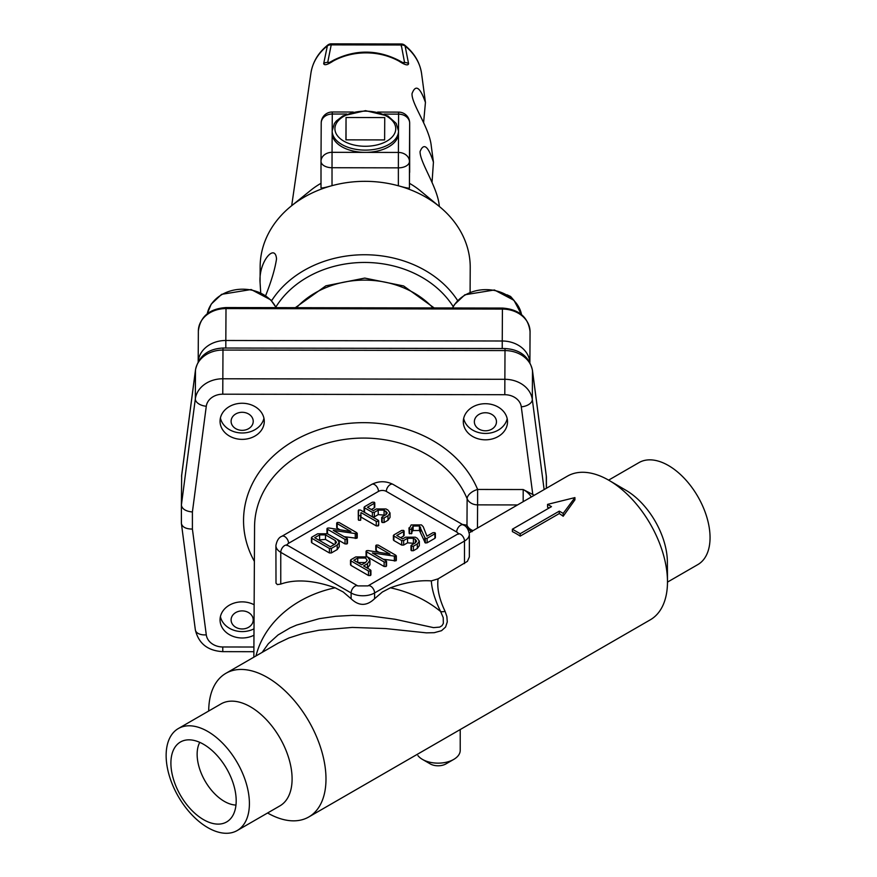 <?xml version="1.0" encoding="UTF-8"?>
<svg xmlns="http://www.w3.org/2000/svg" width="877" height="877" viewBox="0 0 877 877"><rect width="100%" height="100%" fill="white"/><g stroke="black" fill="none" stroke-linecap="round" stroke-linejoin="round"><path stroke-width="1.32" d="M417.923 755.612A22.111 12.771 0 0 0 422.462 759.405A22.111 12.771 0 0 0 453.738 759.405A22.111 12.771 0 0 0 460.217 750.383L460.217 729.543M422.462 759.405L430.278 763.922L422.462 759.405M453.738 759.405L445.922 763.922A11.061 6.38 180 0 1 430.278 763.922M332.164 133.227A33.173 19.151 0 0 1 332.164 133.172L332.054 152.324L398.399 152.445L398.498 133.293A33.173 19.151 0 0 0 398.509 133.227L398.509 130.969A33.173 19.151 180 0 1 365.227 150.12A33.173 19.151 180 0 1 332.164 130.969L332.164 133.227A33.173 19.151 0 0 0 365.227 152.379A33.173 19.151 0 0 0 398.498 133.293L398.607 114.142L384.016 114.109M409.669 123.109A11.061 6.38 180 0 1 409.669 123.164L409.449 188.007C409.011 188.489 405.317 187.744 398.366 185.781A105.043 85.76 -179.7 0 0 365.194 181.331A105.043 85.76 -179.7 0 0 332.021 185.661C325.082 187.601 321.41 188.325 321.004 187.842L321.004 161.368A11.061 6.38 180 0 1 321.004 161.324A11.061 9.033 0.3 0 1 321.004 161.28L321.212 123.021A11.061 9.033 0.3 0 1 321.212 122.988A11.061 9.033 0.3 0 1 332.273 114.021L332.175 130.333M265.676 295.593C271.453 280.969 275.071 268.735 276.529 258.879C275.17 242.765 258.518 261.806 260.063 282.471L260.151 266.52A105.043 85.76 0.3 0 1 291.252 206.04A105.043 85.76 0.3 0 1 332.021 185.661L332.021 167.726A11.061 6.38 180 0 1 321.004 161.346L321.004 187.853M409.669 172.385L409.669 123.164A11.061 11.061 0 0 0 398.629 112.113L398.607 114.142A11.061 9.033 0.3 0 1 409.669 123.186A11.061 6.38 180 0 1 409.669 123.186L409.449 161.489A11.061 6.38 180 0 1 398.366 167.858L398.366 185.781A105.043 85.76 0.3 0 1 439.805 206.862A105.043 85.76 0.3 0 1 470.225 267.682L470.094 292.173M260.063 282.471L260.71 292.71M403.979 63.045L404.571 62.552L401.26 44.99A5.525 4.484 169.1 0 1 405.108 46.042A55.689 45.472 -179.7 0 1 421.596 73.69C419.919 62.453 414.295 52.96 404.703 45.187A5.525 2.214 128.6 0 1 405.108 46.042L408.594 63.747C408.024 65.841 404.79 64.953 398.892 61.083A5.525 1.765 -61.2 0 0 398.476 60.228L398.476 60.228C376.913 49.463 355.338 49.43 333.753 60.107L333.753 60.107A5.525 1.787 61.3 0 0 333.337 60.962C327.45 64.799 324.238 65.676 323.69 63.593L327.362 45.9A5.525 2.236 -128.4 0 1 327.768 45.045C318.318 52.675 312.705 62.015 310.929 73.076L291.69 205.689M291.252 206.04L310.886 190.188A77.395 63.199 0.3 0 1 321.004 183.315M409.592 183.403A77.395 63.199 0.3 0 1 420.346 190.802L439.805 206.862M432.043 182.328L433.435 162.179C428.217 146.031 423.766 142.48 420.083 151.513C419.666 162.179 437.59 187.02 439.267 205.733L439.366 206.512M423.602 122.605L425.444 102.434C420.061 87.064 415.588 84.126 412.037 93.62C411.357 103.914 429.423 127.428 431.276 146.031L433.435 162.179M384.74 117.584L346.042 117.507L345.922 139.849L384.619 139.925L384.74 117.584M346.042 139.849L346.042 117.507M401.282 46.317L401.271 44.99L331.21 44.87L327.713 62.41L328.272 62.903M408.594 63.747A5.525 4.484 169.6 0 0 404.571 62.552L402.85 62.552M329.39 62.42L327.713 62.41A5.525 4.484 -168.9 0 0 323.69 63.593M254.001 628.831A22.111 18.055 0.3 0 1 242.195 631.593A22.111 18.055 0.3 0 1 220.412 616.608M242.162 610.896A11.061 9.033 -179.7 0 0 231.1 619.907A11.061 9.033 -179.7 0 0 242.162 628.952A11.061 9.033 -179.7 0 0 253.223 619.94A11.061 9.033 -179.7 0 0 242.162 610.896M507.191 418.691A22.111 18.055 0.3 0 1 485.441 433.435A22.111 18.055 0.3 0 1 463.659 418.45M485.409 412.738A11.061 9.033 -179.7 0 0 474.358 421.738A11.061 9.033 -179.7 0 0 485.409 430.793A11.061 9.033 -179.7 0 0 496.47 421.782A11.061 9.033 -179.7 0 0 485.409 412.738M263.944 418.241A22.111 18.055 0.3 0 1 242.195 432.986A22.111 18.055 0.3 0 1 220.412 418M242.162 412.289A11.061 9.033 -179.7 0 0 231.1 421.289A11.061 9.033 -179.7 0 0 242.162 430.344A11.061 9.033 -179.7 0 0 253.223 421.333A11.061 9.033 -179.7 0 0 242.162 412.289M267.584 812.99A82.92 47.873 -120 0 0 308.814 816.958L650.317 619.798A82.92 47.873 -120 0 0 667.485 581.363A82.92 47.873 -120 0 0 609.263 480.508A82.92 47.873 -120 0 0 567.386 476.156L469.228 532.832M431.32 580.892L438.094 578.853L467.397 561.357L469.348 556.961L469.348 534.279A16.586 9.57 0 0 1 464.492 541.043L374.578 592.962L374.578 598.717L382.361 592.019L390.408 587.809A109.186 89.147 0.3 0 1 440.66 611.576C434.992 600.054 431.879 589.826 431.32 580.892C419.118 580.037 405.481 582.339 390.408 587.809M438.094 578.853C436.845 588.094 439.18 598.936 445.099 611.379L446.886 616.542L447.27 621.936L445.593 627.033L441.548 630.684L434.247 632.69L426.375 632.854L385.639 628.568L352.225 627.428L319.031 630.223L303.387 633.358L288.993 637.941L278.338 643.038L225.882 673.328A82.92 47.873 -120 0 0 208.715 711.006M308.814 816.958A82.92 47.873 -120 0 0 321.519 750.504A82.92 47.873 -120 0 0 267.353 677.439A82.92 47.873 -120 0 0 225.882 673.328M512.376 529.204L512.376 531.605A82.92 47.873 60 0 1 520.193 536.121L559.285 513.549A82.92 47.873 60 0 1 563.187 516.257L574.917 499.857L574.917 497.599L563.187 513.396L559.285 511.148L520.193 533.709L512.376 529.204L551.469 506.632L547.555 504.374L574.917 497.599M547.555 504.374L547.555 507.235A82.92 47.873 60 0 1 549.188 507.947M199.77 742.359A38.424 22.188 -120 0 0 224.304 801.359A38.424 22.188 -120 0 0 235.968 805.064M237.207 830.53L279.895 805.886A58.88 33.995 -120 0 0 288.928 758.704A58.88 33.995 -120 0 0 250.46 706.818A58.88 33.995 -120 0 0 221.026 703.902L178.338 728.546A58.88 33.995 -120 0 0 169.305 775.728A58.88 33.995 -120 0 0 207.772 827.614A58.88 33.995 -120 0 0 237.207 830.53A58.88 33.995 -120 0 0 246.24 783.347A58.88 33.995 -120 0 0 207.772 731.462A58.88 33.995 -120 0 0 178.338 728.546M203.552 819.666A46.163 26.65 -120 0 0 230.53 818.767A46.163 26.65 -120 0 0 232.405 781.012A46.163 26.65 -120 0 0 203.552 744.288A46.163 26.65 -120 0 0 185.179 740.21A46.163 26.65 -120 0 0 172.352 775.071A46.163 26.65 -120 0 0 203.552 819.666M667.485 582.109L697.862 564.569A58.88 33.995 -120 0 0 697.862 496.59A58.88 33.995 -120 0 0 638.993 462.596L608.616 480.136M667.485 581.363L667.375 561.927A58.88 33.995 -120 0 0 626.025 490.32L609.263 480.508M546.283 476.047L546.349 488.303M181.66 475.455L181.386 505.119C182.054 509 185.727 511.291 192.403 511.982L192.403 529.072C186.099 529.017 182.438 527.209 181.418 523.646L181.386 505.13M531.287 497.007A11.061 5.405 38 0 0 523.196 489.541L534.279 495.275M264.273 421.355A22.111 18.055 0.3 0 1 264.273 421.431A22.111 18.055 0.3 0 1 242.162 439.366A22.111 18.055 0.3 0 1 220.05 421.19A22.111 18.055 0.3 0 1 242.216 403.256A22.111 18.055 0.3 0 1 264.273 421.355M507.52 421.804A22.111 18.055 0.3 0 1 507.52 421.881A22.111 18.055 0.3 0 1 485.409 439.815A22.111 18.055 0.3 0 1 463.297 421.64A22.111 18.055 0.3 0 1 485.463 403.705A22.111 18.055 0.3 0 1 507.52 421.804M253.968 635.211A22.111 18.055 0.3 0 1 242.162 637.985A22.111 18.055 0.3 0 1 220.05 619.798A22.111 18.055 0.3 0 1 231.616 604.034A22.111 18.055 0.3 0 1 254.133 604.768M262.157 652.389L268.34 643.729L278.086 634.937L290.013 627.932L296.7 625.049L319.206 618.691L335.595 616.301L352.565 615.347L369.677 615.862L395.11 619.272L433.49 627.625L439.695 627.099L441.997 625.696L443.345 623.437L443.225 617.616L440.66 611.576A11.061 4.604 -27 0 0 445.099 611.379M255.974 655.952A109.186 89.147 0.3 0 1 335.124 587.787L343.225 591.997L351.118 598.772C358.934 606.237 366.75 606.215 374.578 598.717M339.125 522.517L356.632 532.624L356.829 533.775L333.282 530.388L346.974 538.292L346.985 539.421L345.034 539.41L327.549 529.313L327.384 528.162L328.919 527.987L350.899 531.55L337.185 523.635L337.174 522.506L339.125 522.517M340.024 529.785L337.185 528.151L337.174 522.506M346.974 542.808L346.985 543.937L345.034 543.926L327.549 533.83L327.384 528.162M346.974 538.292L346.985 543.937M356.632 532.624L356.829 538.292L344.157 536.669M337.185 528.151L337.174 527.022M327.549 533.83L327.384 532.679M356.632 537.141L356.829 538.292L356.632 537.141M374.293 502.203L374.293 503.321L367.463 507.268L373.361 510.666L376.277 508.978L386.033 508.978L387.985 510.107L390.024 512.935L387.996 515.742L384.104 517.989L382.164 517.989L382.164 516.871L386.066 514.613L387.272 512.935L384.093 510.096L378.228 510.096L374.336 512.343L372.385 512.343L364.558 507.827L364.558 506.698L372.352 502.203L374.293 502.203L374.293 507.838L371.377 509.526M385.08 515.183L378.228 514.613L374.336 516.86L372.385 516.86L364.558 512.343L364.558 506.698M390.024 512.935L390.024 517.441L387.996 520.247L384.104 522.506L382.164 522.506L382.164 516.871M374.293 506.72L374.293 507.838L374.293 506.72M364.558 512.343L364.558 511.214M382.164 522.506L382.164 521.376M365.556 562.541L361.642 564.81L353.815 560.282L357.728 558.024L365.556 558.024L367.189 560.282L365.556 562.552L357.728 562.541L357.728 558.024M355.788 556.906L367.496 556.906L369.919 560.282L367.496 563.67L363.582 565.928L370.434 569.886L370.445 571.015L368.493 571.004L350.91 560.852L350.91 559.723L355.788 556.906M370.434 574.402L370.445 575.52L368.493 575.52L350.91 565.369L350.91 559.723M370.434 569.886L370.445 575.52M350.91 565.369L350.91 564.24M369.919 560.282L369.919 564.799L367.496 568.186L367.496 563.67M378.217 545.088L395.724 555.196L395.922 556.347L372.374 552.959L386.066 560.863L386.077 561.993L384.126 561.982L366.63 551.885L366.476 550.734L368 550.548L389.991 554.121L376.277 546.207L376.266 545.077L378.217 545.088M379.105 552.357L376.277 550.723L376.266 545.077M386.066 565.38L386.077 566.498L384.126 566.498L366.63 556.402L366.476 550.734M386.066 560.863L386.077 566.498M395.724 555.196L395.922 560.852L383.249 559.23M376.277 550.723L376.266 549.594M366.63 556.402L366.476 555.251M395.724 559.701L395.922 560.852L395.724 559.701M403.617 530.41L403.606 531.539L396.788 535.474L402.675 538.873L405.602 537.184L415.358 537.195L417.309 538.325L419.338 541.142L417.32 543.948L413.418 546.196L411.477 546.196L411.488 545.077L415.38 542.83L416.586 541.142L415.369 539.443L413.407 538.314L407.553 538.303L403.65 540.561L401.699 540.55L393.883 536.044L393.872 534.915L401.666 530.421L403.617 530.41L403.606 536.055L400.69 537.733M414.393 543.4L407.553 542.819L403.65 545.066L401.699 545.066L393.883 540.55L393.872 534.915M419.338 541.142L419.338 545.658L417.32 548.465L413.418 550.712L411.477 550.712L411.488 545.077M403.617 534.926L403.606 536.055L403.617 534.926M393.883 540.55L393.872 539.432M411.477 550.712L411.488 549.594M421.431 524.895L423.207 526.682L426.924 536.165L432.964 532.679L434.904 532.679L434.904 533.797L427.121 538.292L425.29 538.445L419.425 525.981L413.111 526.047L411.532 529.237L409.537 529.291L408.978 527.855L409.175 533.38L409.175 528.875L411.16 524.939L421.431 524.895M411.73 527.877L411.532 533.753L409.175 533.38M434.904 532.679L434.904 538.314L427.121 542.808L425.29 542.962L419.425 530.497L413.111 530.563L411.894 531.714M411.861 533.041L411.861 528.919M420.5 527.088L420.5 531.594M424.797 537.897L424.797 542.403M434.904 537.184L434.904 538.314L434.904 537.184M360.611 510.107L378.206 520.269L378.206 521.387L376.266 521.387L361.017 512.585L360.655 515.742L358.671 515.742L358.276 510.666L358.704 509.932L360.611 510.107M358.298 519.699L358.704 509.932M361.028 515.183L360.655 520.258L358.671 520.258L358.298 515.194L358.298 519.71L358.298 515.194M378.206 520.269L378.206 521.387M358.276 515.183L358.276 510.655M358.671 520.258L358.298 519.71L358.671 520.258M378.206 524.775L378.206 525.904L376.266 525.904L361.028 517.101M318.625 539.98L325.488 539.41L334.312 544.496M335.277 540.539L336.494 542.238L335.277 543.937L330.388 546.766L314.722 537.722L319.612 534.893L325.488 534.893L335.277 540.539L335.277 543.937M327.439 533.775L337.207 539.421L339.246 542.238L337.217 545.055L331.363 548.443L329.412 548.443L311.817 538.281L311.817 537.152L317.671 533.775L327.439 533.775M339.246 542.238L339.246 546.755L337.217 549.572L331.363 552.948L329.412 552.948L311.817 542.797L311.817 537.152M311.817 542.797L311.817 541.668M287.031 545.023A5.525 3.19 180 0 1 288.577 543.302L378.48 491.394A5.525 3.19 180 0 1 386.308 491.394L456.665 532.021A5.525 3.19 180 0 1 458.211 533.742M288.577 543.302A5.525 3.19 -120 0 0 286.165 537.744A5.525 3.19 -120 0 0 281.901 536.264C278.897 537.349 276.902 540.451 275.904 545.56L276.003 583.183L277.362 584.597L280.761 584.082C295.505 578.93 313.626 580.168 335.124 587.787M462.42 524.446L466.981 525.202A11.061 10.568 -54 0 0 470.949 531.254A11.061 10.568 -54 0 0 470.949 531.265L472.089 531.681M563.187 513.396L563.187 516.257M559.285 511.148L559.285 513.549M520.193 533.709L520.193 536.121M346.821 114.043L332.273 114.021L332.284 111.993A11.061 11.061 0 0 0 321.212 122.988L321.004 161.28A11.061 9.033 0.3 0 1 332.054 152.324L332.021 167.726L398.366 167.858L398.399 152.445A11.061 9.033 0.3 0 1 409.449 161.489L409.449 188.007M271.585 300.778A105.043 85.76 0.3 0 1 364.788 254.747A105.043 85.76 0.3 0 1 457.63 300.57M398.892 61.083A58.792 47.994 -179.7 0 0 333.337 60.962M404.703 45.187A5.525 5.525 0 0 0 401.271 43.982L331.221 43.85L331.21 44.87A5.525 4.484 -168.5 0 0 327.362 45.9A55.689 45.472 -179.7 0 0 310.929 73.076M453.223 306.643A99.507 81.254 -179.7 0 0 364.766 262.453A99.507 81.254 -179.7 0 0 275.871 307.027M365.238 146.273A30.41 17.551 0 0 0 391.712 119.985A30.41 17.551 0 0 0 339.048 119.886A30.41 17.551 0 0 0 365.238 146.273M401.271 43.982L401.26 44.99M452.543 307.97L454.483 304.549L464.865 294.782L494.409 289.98L513.988 300.318L521.508 314.591A35.935 29.336 -179.7 0 0 485.979 289.64A35.935 29.336 -179.7 0 0 452.642 307.97M276.069 307.641A35.935 29.336 -179.7 0 0 242.732 289.202A35.935 29.336 -179.7 0 0 207.268 313.736L211.236 304.1L221.618 294.332L251.162 289.531L270.741 299.868L276.167 307.641M198.191 361.653L198.355 331.089A27.636 22.572 -179.7 0 1 198.355 330.98L198.191 361.653M226.003 308.572L225.827 340.484L502.247 341L502.422 309.077L226.003 308.572A27.636 22.572 -179.7 0 0 198.355 330.98C200.241 316.52 209.46 308.715 226.014 307.553L226.003 308.572M530.059 331.692A5.525 3.19 0 0 0 530.059 331.67C528.25 317.167 519.041 309.296 502.433 308.068L502.422 309.077A27.636 22.572 -179.7 0 1 530.059 331.703A5.525 3.19 0 0 0 530.059 331.692L529.894 362.442M198.235 361.565A27.636 22.572 0.3 0 1 225.827 340.484L225.806 348.026M502.225 348.542L502.247 341A27.636 22.572 0.3 0 1 529.84 362.354M433.008 307.937A85.694 69.963 -179.7 0 0 364.733 280.114A85.694 69.963 -179.7 0 0 296.448 307.684M517.54 504.944L477.592 504.867L477.461 528.075M546.415 477.022L546.415 488.27L546.415 477.044L532.482 370.796A27.636 22.572 -179.7 0 0 504.988 350.581L222.966 350.055A27.636 22.572 -179.7 0 0 195.483 370.171L181.55 476.364M546.382 476.54L532.449 370.291A11.061 6.347 172.5 0 1 532.482 370.796L532.317 399.517A11.061 6.347 172.5 0 1 529.116 404.275A11.061 6.347 172.5 0 1 521.289 406.84A16.586 13.539 -179.7 0 0 504.801 394.716L222.769 394.19A16.586 13.539 -179.7 0 0 206.281 406.259L192.403 511.982M532.449 370.291C529.193 356.643 520.05 349.397 505.009 348.542L504.801 394.716M505.009 348.542L222.988 348.026L222.769 394.19M222.988 348.026C207.937 348.827 198.783 356.051 195.516 369.71A11.061 6.347 7.5 0 0 195.483 370.171L195.33 398.892A11.061 6.347 7.5 0 0 206.281 406.259M532.799 494.551L521.289 406.84M181.386 523.174L181.386 505.119L195.33 398.892A27.636 22.572 0.3 0 1 222.813 378.776L504.834 379.303A27.636 22.572 0.3 0 1 532.317 399.517L544.135 489.585M192.403 529.072L206.281 634.838A16.586 13.539 -179.7 0 0 222.769 646.974L222.791 651.644L253.87 651.699M222.769 646.974L253.902 647.029M206.281 634.838A11.061 6.347 172.5 0 1 195.352 629.894C198.608 643.543 207.761 650.789 222.791 651.644M254.374 561.357A120.237 98.18 0.3 0 1 243.543 520.62A120.237 98.18 0.3 0 1 344.179 423.942A120.237 98.18 0.3 0 1 477.625 489.454L523.196 489.541L523.174 501.688M345.034 539.41L345.034 543.926M355.262 533.95L355.262 538.467M372.385 512.343L372.385 516.86M374.336 512.343L374.336 516.86M378.228 510.096L378.228 514.613M384.093 510.096L384.093 514.613M386.055 511.236L386.055 514.624M384.104 517.989L384.104 522.506M387.996 515.742L387.996 520.247M368.493 571.004L368.493 575.52M384.126 561.982L384.126 566.498M394.354 556.522L394.354 561.039M401.699 540.55L401.699 545.066M403.65 540.561L403.65 545.066M407.553 538.303L407.553 542.819M413.407 538.314L413.407 542.83M415.369 539.443L415.369 542.83M413.418 546.196L413.418 550.712M417.32 543.948L417.32 548.465M409.537 529.291L409.537 533.797M413.111 526.047L413.111 530.563M419.425 525.981L419.425 530.497M425.29 538.445L425.29 542.962M427.121 538.292L427.121 542.808M360.655 515.742L360.655 520.258M376.266 521.387L376.266 525.904M319.612 534.893L319.612 539.41M325.488 534.893L325.488 539.41M329.412 548.443L329.412 552.948M331.363 548.443L331.363 552.948M337.217 545.055L337.217 549.572M464.492 563.615L464.492 541.043A5.525 3.19 -120 0 0 460.578 534.279A5.525 3.19 -120 0 0 457.816 534.005L367.901 585.913A5.525 3.19 60 0 1 372.166 587.393A5.525 3.19 60 0 1 374.578 592.962A16.586 9.57 0 0 1 351.118 592.962L280.761 552.335L280.761 584.082M281.901 536.264L371.815 484.345C378.864 480.881 385.924 480.881 392.973 484.345L463.341 524.972A5.525 3.19 120 0 0 460.578 525.246A5.525 3.19 120 0 0 456.665 532.021M367.901 585.913L357.794 585.913A5.525 3.19 120 0 0 353.53 587.393A5.525 3.19 120 0 0 351.118 592.962L351.118 598.772M392.973 484.345A5.525 3.19 120 0 0 390.21 484.619A5.525 3.19 120 0 0 386.308 491.394M357.794 585.913L287.426 545.286A5.525 3.19 120 0 0 283.172 546.766A5.525 3.19 120 0 0 280.761 552.335A16.586 9.57 0 0 1 275.904 545.56M371.815 484.345A5.525 3.19 60 0 1 374.578 484.619A5.525 3.19 60 0 1 378.48 491.394M473.087 530.607A11.061 9.033 0.3 0 1 466.981 525.202L467.123 498.728A109.186 89.147 -179.7 0 0 346.185 439.202A109.186 89.147 -179.7 0 0 254.571 526.617A109.186 89.147 -179.7 0 0 254.571 527.022M477.592 504.867A11.061 9.033 0.3 0 1 467.123 498.728A11.061 6.029 -22.6 0 1 477.625 489.454L477.592 504.867M421.596 73.69L425.444 102.434M398.629 112.113L377.636 112.07M353.212 112.026L332.284 111.993M398.509 130.969L396.196 123.405L387.952 116.016L365.512 110.655L342.962 115.874L336.231 121.103L334.4 123.536L332.164 130.969M331.221 43.85A5.525 5.525 0 0 0 327.768 45.045M403.628 63.056L398.476 60.228M333.753 60.107L328.645 62.925M506.994 294.793L510.589 296.459L513.483 299.813M502.433 308.068L226.014 307.553M295.319 307.684L325.882 285.814L364.755 278.086L403.617 285.957L434.17 307.937M195.516 369.71L181.572 475.915M195.352 629.894L181.418 523.646M439.344 741.591L406.479 760.567M336.691 527.581L336.691 523.065M326.968 533.183L326.968 528.667M347.467 543.367L347.467 538.862M357.235 537.798L357.235 533.282M374.775 507.279L374.775 502.762M364.076 511.773L364.076 507.268M381.681 521.947L381.681 517.43M350.515 564.799L350.515 560.282M370.927 574.961L370.927 570.456M375.784 550.153L375.784 545.637M366.06 555.755L366.06 551.238M386.56 565.939L386.56 561.433M396.327 560.37L396.327 555.854M404.1 535.485L404.1 530.969M393.389 539.991L393.389 535.474M410.995 550.153L410.995 545.637M411.894 533.249L411.894 528.732M435.387 537.744L435.387 533.238M378.689 525.345L378.689 520.828M311.423 542.227L311.423 537.722M463.341 524.972C466.345 526.068 468.351 529.171 469.348 534.279M458.287 534.279L458.485 533.501L457.816 534.005M287.426 545.286L286.757 544.781L286.954 545.56M254.571 526.617L253.848 657.18"/></g></svg>
